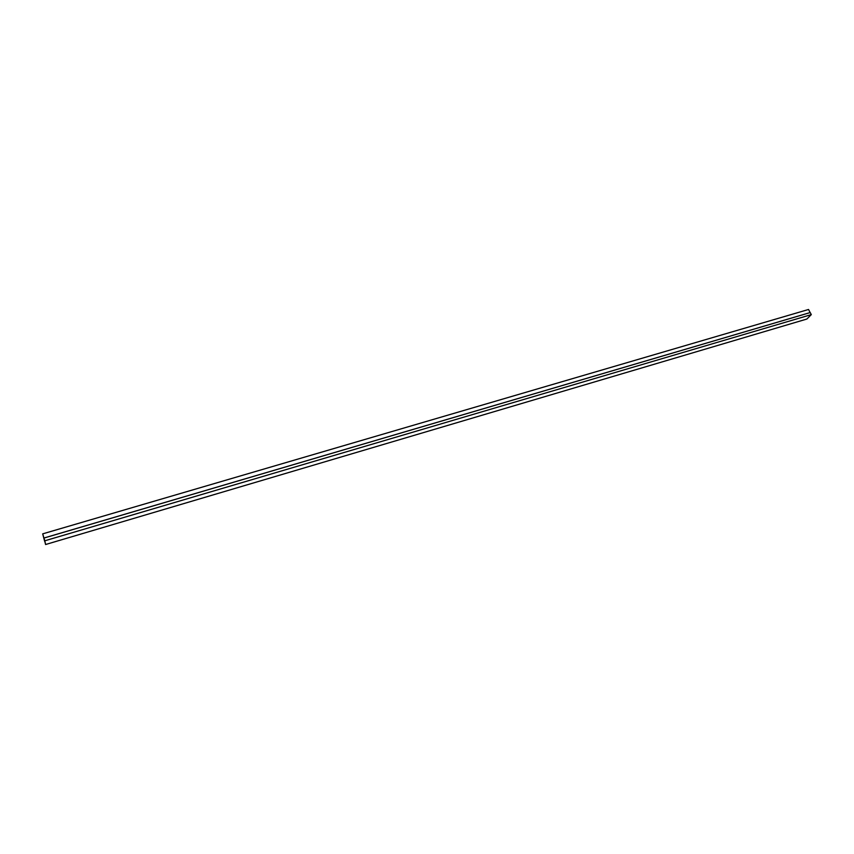<?xml version="1.0" encoding="UTF-8"?>
<svg xmlns="http://www.w3.org/2000/svg" width="854" height="854" viewBox="0 0 854 854"><rect width="100%" height="100%" fill="white"/><g stroke="black" fill="none" stroke-linecap="round" stroke-linejoin="round"><path stroke-width="1.28" d="M43.981 538.052L45.593 544.521L806.881 319.033L811.3 314.614L810.211 312.575L43.981 538.052L44.814 540.795L811.3 314.614M45.593 544.521L44.814 540.795M44.643 541.329L42.7 533.857L44.878 541.265M42.7 533.857L808.546 309.479L810.158 312.596M43.97 538.02L810.19 312.553"/></g></svg>
